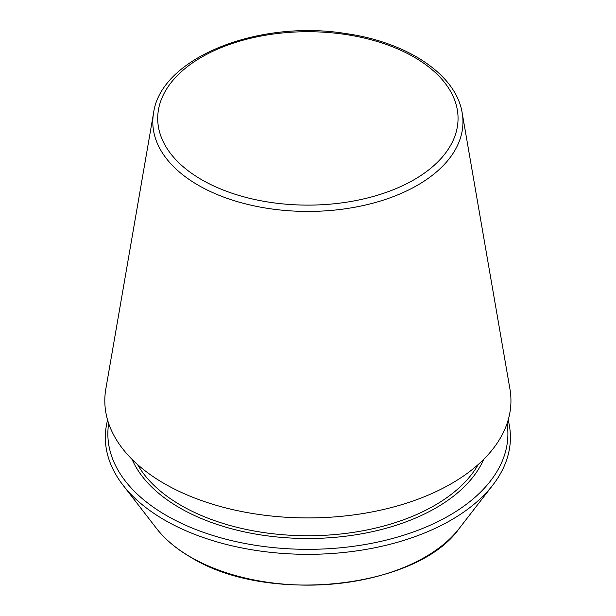 <?xml version="1.0" encoding="UTF-8"?>
<svg xmlns="http://www.w3.org/2000/svg" width="616" height="616" viewBox="0 0 616 616"><rect width="100%" height="100%" fill="white"/><g stroke="black" fill="none" stroke-linecap="round" stroke-linejoin="round"><path stroke-width="0.92" d="M153.569 112.998L105.813 389.035A203.072 117.24 0 0 0 164.287 483.591A203.072 117.24 0 0 0 394.825 506.637A203.072 117.24 0 0 0 509.94 389.035L462.192 112.998C456.148 74.444 407.114 42.134 345.645 33.533C258.42 19.265 160.799 57.873 153.569 112.998A155.078 89.536 0 0 0 198.221 185.208A155.078 89.536 0 0 0 374.282 202.81A155.078 89.536 0 0 0 462.192 112.998M107.592 420.02A202.541 116.932 0 0 0 122.984 485.138A202.541 116.932 0 0 0 164.665 520.089A202.541 116.932 0 0 0 492.769 485.138A202.541 116.932 0 0 0 508.169 420.02M108.67 423.431A200.023 115.485 0 0 0 166.443 515.507A200.023 115.485 0 0 0 392.692 538.438A200.023 115.485 0 0 0 507.091 423.431M201.686 179.718A150.173 86.702 0 0 0 452.937 140.856A150.173 86.702 0 0 0 269.015 34.665A150.173 86.702 0 0 0 201.686 179.718M190.691 557.11A165.735 95.688 0 0 0 459.174 528.52C417.148 588.842 266.928 604.72 190.968 557.372C176.515 549.01 165.057 539.393 156.587 528.52A165.735 95.688 0 0 0 190.691 557.11M137.514 464.487A179.294 103.519 0 0 0 181.096 505.428A179.294 103.519 0 0 0 478.247 464.487M132.07 459.367A181.273 104.658 0 0 0 179.695 507.853A181.273 104.658 0 0 0 356.156 534.727A181.273 104.658 0 0 0 483.683 459.367M459.174 528.52L492.769 485.138M156.587 528.52L122.984 485.138"/></g></svg>
